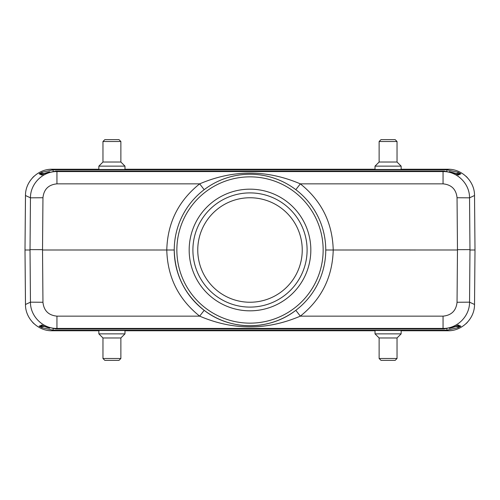 <?xml version="1.0" encoding="UTF-8"?>
<svg xmlns="http://www.w3.org/2000/svg" width="500" height="500" viewBox="0 0 500 500"><rect width="100%" height="100%" fill="white"/><g stroke="black" fill="none" stroke-linecap="round" stroke-linejoin="round"><path stroke-width="0.75" d="M302.244 250A52.244 52.244 0 0 1 250 302.244A52.244 52.244 0 0 1 197.756 250A52.244 52.244 0 0 1 250 197.756A52.244 52.244 0 0 1 302.244 250M310.831 250A60.831 60.831 0 0 1 219.587 302.681A60.831 60.831 0 0 1 219.587 197.319A60.831 60.831 0 0 1 310.831 250M98.856 169.244L51.969 169.244C37.894 168.956 25.306 181.425 25.475 195.506L30.456 197.838C30.263 183.744 42.85 171.256 56.944 171.575L56.944 183.856L199.662 183.856C233.231 169.537 266.788 169.537 300.338 183.856C321.544 200.806 332.506 222.856 333.219 250L325.756 250A75.756 75.756 0 0 1 250 325.756A75.756 75.756 0 0 1 174.244 250A75.756 75.756 0 0 1 250 174.244A75.756 75.756 0 0 1 325.756 250A75.756 75.756 0 0 1 250 325.756A75.756 75.756 0 0 1 174.244 250C174.856 274.756 184.838 294.869 204.181 310.331C230.338 330.769 269.462 330.863 295.819 310.331L300.338 316.144C266.769 330.462 233.212 330.462 199.662 316.144L56.944 316.144L56.944 328.425C42.85 328.744 30.263 316.256 30.456 302.162L25.475 304.494C25.306 318.575 37.894 331.044 51.969 330.756L53.131 330.206L53.131 328.806M307.1 250A57.1 57.1 0 0 0 221.45 200.55A57.1 57.1 0 0 0 221.45 299.45A57.1 57.1 0 0 0 307.1 250M457.044 302.269L457.475 249.988L333.219 250C332.506 277.144 321.544 299.194 300.338 316.144L443.056 316.144C451.488 315.312 456.15 310.688 457.044 302.269L469.544 302.162C469.706 316.506 456.869 328.775 443.056 328.425L56.944 328.425L55.838 328.944L44.569 326.431L41.819 324.95M457.475 250L457.475 249.656L469.969 249.638L469.975 250L475 250L474.525 195.506C474.694 181.425 462.106 168.956 448.031 169.244L401.144 169.244M443.056 316.144L443.056 328.425L444.162 328.944L455.431 326.431L458.181 324.95M459.794 326.506L460.863 326.169L457.956 325.087M460.863 326.169L458.206 327.656L457.581 326.5L459.712 326.506M401.144 330.756L448.031 330.756C462.106 331.044 474.694 318.575 474.525 304.494L475 250L474.525 195.506L469.544 197.838L457.044 197.731C456.15 189.312 451.488 184.688 443.056 183.856L300.338 183.856L295.819 189.669M458.206 327.656L446.869 330.206L446.869 328.8M453.556 327.225L455.694 326.5L457.581 326.5M46.456 327.231L44.713 326.5M455.288 326.5L455.694 326.5M44.306 326.5L40.287 326.506M382.488 330.506L393.681 330.506M106.319 330.506L117.513 330.506M446.869 171.2L446.869 169.794L458.206 172.344L460.856 173.831L458.244 175.056M460.55 173.625L460.119 173.538M453.556 172.775L455.694 173.5L460.856 173.831M41.812 175.05L44.569 173.569L55.838 171.056L56.944 171.575L443.056 171.575L443.056 183.856M458.188 175.05L455.431 173.569L444.162 171.056L443.056 171.575C456.869 171.225 469.706 183.494 469.544 197.838L469.969 249.638M457.581 173.5L458.206 172.344M457.056 174.719L459.837 173.494M393.681 169.494L382.488 169.494M117.513 169.494L106.319 169.494M455.694 173.5L455.288 173.5M44.713 173.5L39.737 173.569M42.944 174.719L40.163 173.5L39.144 173.831L41.756 175.056M44.306 173.494L46.506 172.75M56.944 316.144C48.513 315.312 43.85 310.688 42.956 302.269L30.456 302.162L30.025 249.994L25 250L25.5 305.444M325.756 250A75.756 75.756 0 0 0 250 174.244A75.756 75.756 0 0 0 174.244 250L42.525 250L42.519 249.65L30.025 249.638L30.025 249.994M40.206 326.506L39.137 326.169L42.05 325.087M39.137 326.169L41.794 327.656L42.419 326.5M41.794 327.656L53.131 330.206L446.869 330.206L448.031 330.756M30.031 249.638L30.456 197.838L42.956 197.731C43.85 189.312 48.513 184.688 56.944 183.856M53.131 171.194L53.131 169.794L41.794 172.344L39.144 173.831M39.45 173.625L40.163 173.494M42.419 173.5L41.794 172.344M44.569 173.569L45.044 173.35M204.181 310.331L199.662 316.144C178.456 299.194 167.494 277.144 166.781 250C167.494 222.856 178.456 200.806 199.662 183.856L204.181 189.669M375.019 333.862L401.144 333.862L401.144 330.506L375.019 330.506L375.019 333.862L379.125 337.969L397.038 337.969L401.144 333.862M397.038 358.494L395.175 360.356L380.994 360.356L379.125 358.494L397.038 358.494L397.038 337.969M375.019 166.137L401.144 166.137L401.144 169.494L375.019 169.494L375.019 166.137L379.125 162.031L397.038 162.031L401.144 166.137M397.038 141.506L395.175 139.644L380.994 139.644L379.125 141.506L397.038 141.506L397.038 162.031M124.981 333.862L98.856 333.862L98.856 330.506L124.981 330.506L124.981 333.862L120.875 337.969L102.963 337.969L98.856 333.862M102.963 358.494L104.825 360.356L119.006 360.356L120.875 358.494L102.963 358.494L102.963 337.969M124.981 166.137L98.856 166.137L98.856 169.494L124.981 169.494L124.981 166.137L120.875 162.031L102.963 162.031L98.856 166.137M102.963 141.506L104.825 139.644L119.006 139.644L120.875 141.506L102.963 141.506L102.963 162.031M176.856 250A73.144 73.144 0 0 0 286.575 313.344A73.144 73.144 0 0 0 286.575 186.656A73.144 73.144 0 0 0 176.856 250M469.975 249.994L469.544 302.162L474.525 304.494L475 250M459.669 326.506L457.375 325.431M55.838 328.944L444.162 328.944M40.331 326.506L42.625 325.431M51.969 330.756L98.856 330.756M124.981 330.756L375.019 330.756M457.475 249.656L457.044 197.731M51.969 169.244L53.131 169.794L446.869 169.794L448.031 169.244M375.019 169.244L124.981 169.244M444.162 171.056L55.838 171.056M42.956 302.269L42.525 249.988M42.525 249.656L42.956 197.731M25.5 194.556L25 250L25.475 304.494M458.225 324.944L456.587 325.856M455.863 326.225L454.956 326.65M453.206 327.35L449.325 328.431M457.05 174.387L457.894 174.869M455.431 173.569L454.956 173.35M453.206 172.65L449.325 171.569M45.044 326.65L41.775 324.944M46.913 327.394L49.594 328.194M42.956 174.387L42.106 174.869M46.913 172.606L49.594 171.806M474.525 195.506L474.5 194.556M467.362 177.619L466 176.269M474.525 304.494L474.5 305.444M467.362 322.381L466 323.731M34 176.269L32.638 177.619M25.475 195.506L25 250M34 323.731L32.638 322.381M379.125 358.494L379.125 337.969M379.125 141.506L379.125 162.031M120.875 358.494L120.875 337.969M120.875 141.506L120.875 162.031"/></g></svg>
